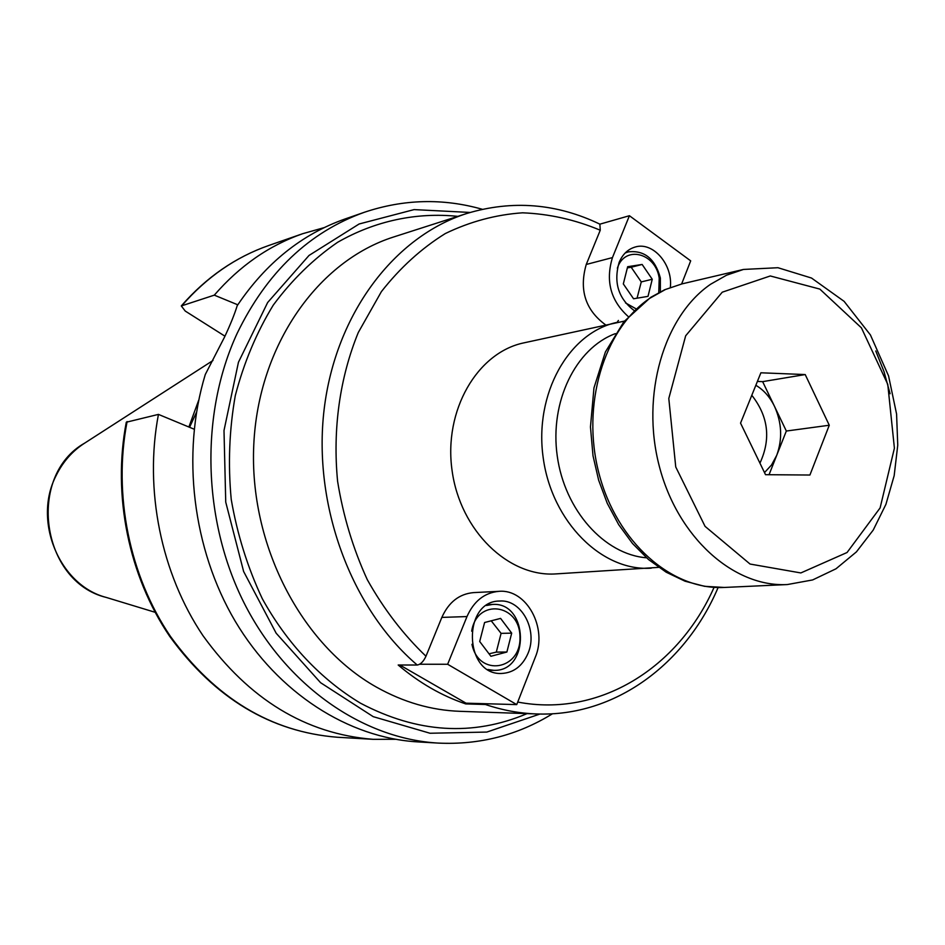 <?xml version="1.0" encoding="UTF-8"?>
<svg xmlns="http://www.w3.org/2000/svg" width="945" height="945" viewBox="0 0 945 945"><rect width="100%" height="100%" fill="white"/><g stroke="black" fill="none" stroke-linecap="round" stroke-linejoin="round"><path stroke-width="1.42" d="M605.627 324.891C585.404 310.09 578.942 289.95 586.243 264.47L600.252 230.226L599.874 224.166L629.417 215.72L612.454 257.595C605.367 281.008 610.635 300.675 628.283 316.599M618.42 320.438L617.12 322.363M487.844 703.789L485.376 704.486L465.72 703.919C441.728 695.792 419.214 682.822 398.188 665.008L417.229 665.02C420.584 664.465 423.502 661.524 425.971 656.232L441.847 617.404C448.698 602.189 459.246 593.921 473.504 592.609L498.96 591.334C484.549 592.657 473.894 601.067 466.984 616.565L447.646 664.264L516.726 704.604L535.213 657.46C547.887 628.047 526.601 588.77 498.96 591.334M624.397 321.111L523.849 342.87C477.178 352.532 443.453 410.614 452.088 470.61C460.168 530.677 508.469 577.348 556.014 573.898L658.677 567.366M399.829 665.008L466.027 703.174L465.72 703.919M482.304 209.282C442.981 198.119 403.68 199.111 364.38 212.271L345.079 218.968C301.845 234.183 265.888 263.1 237.195 305.707C234.584 314.177 230.403 324.572 224.638 336.881L205.278 374.527C181.097 454.12 192.626 549.258 235.27 621.326C278.149 693.287 348.504 737.868 417.867 741.908L438.267 743.089C479.658 745.003 517.742 735.222 552.518 713.747M224.957 336.196L185.244 311.059L181.298 305.944L214.302 295.147L237.786 304.81M194.174 429.207L158.441 414.394L126.287 422.226C112.242 495.18 128.744 576.084 169.746 636.422C214.716 698.237 270.553 731.843 337.259 737.242L373.11 739.321L395.447 739.285M189.567 427.294L196.465 412.374M158.441 414.394C144.089 489.64 161.052 573.414 202.998 635.69C249.031 699.406 305.731 733.946 373.11 739.321M198.757 400.054L188.882 427.01M324.218 227.615L302.731 233.687C269.124 245.428 239.652 265.911 214.302 295.147M634.142 310.539C618.396 298.537 613.399 282.496 619.129 262.415C622.601 254.24 627.988 249.102 635.276 246.999C653.113 241.447 673.041 264.706 670.324 287.434M681.628 283.972L690.689 260.855L629.417 215.72M627.657 266.714L642.139 264.458L652.251 279.259L648.01 296.364L633.563 298.774L623.322 283.925L627.657 266.714M652.251 279.259L641.265 281.917L631.189 267.234L627.362 267.884M631.189 267.234L642.139 264.458M637.06 298.183L641.265 281.917M528.09 653.196C522.455 666.154 513.537 672.911 501.346 673.478C463.806 675.108 462.247 600.689 499.716 601.044C521.416 599.165 538.083 630.079 528.09 653.196M466.027 703.174L516.726 704.604M419.639 664.252L447.646 664.264M506.886 652.026L490.904 656.279L479.694 641.501L484.596 622.507L500.602 618.408L511.694 633.138L506.886 652.026L496.302 652.109L501.086 633.363L491.211 620.806M501.086 633.363L511.694 633.138M489.037 653.822L496.302 652.109M759.934 463.133C771.096 439.047 768.391 416.426 751.807 395.293M755.846 385.288C763.678 389.919 769.903 396.959 774.522 406.409C781.846 422.805 782.59 439.094 776.755 455.254L771.533 464.987L764.505 472.571M757.394 381.449L762.639 381.638L786.334 431.038L769.053 474.709M809.912 475.028L765.521 474.685L740.549 423.124L760.89 372.791L805.211 374.563L829.273 425.238L809.912 475.028M829.273 425.238L786.334 431.038M805.211 374.563L762.639 381.638M599.992 224.213C556.747 203.388 512.355 199.808 466.83 213.475C394.467 236.451 335.593 313.575 324.135 409.374C312.689 505.091 351.103 608.615 417.229 665.02M425.971 656.232C403.267 634.52 383.705 608.982 367.274 579.639C353.052 548.62 343.165 515.84 337.601 481.324C332.545 429.184 339.822 377.575 358.309 332.475L381.402 291.615C400.137 267.73 421.446 248.381 445.319 233.545C470.185 221.555 495.924 214.645 522.55 212.814C549.187 213.865 575.08 219.665 600.252 230.226M714.066 587.365C678.604 667.643 599.614 717.787 517.718 702.052M485.376 704.486C502.338 710.203 519.372 713.357 536.488 713.947C614.994 716.983 685.621 664.087 718.117 587.53M646.522 557.798C604.363 554.526 564.626 510.229 557.243 455.974C549.529 401.755 575.659 348.292 615.325 333.644M617.073 322.375C568.819 332.321 534.019 393.97 543.221 457.923C551.845 521.959 602.154 571.76 651.282 568.158M536.488 713.947L459.967 711.325C431.333 710.309 403.503 702.253 376.5 687.145C301.242 644.951 249.055 544.556 253.768 444.941C258.28 345.256 318.004 260.808 393.935 236.888L466.83 213.475M457.876 216.358C416.674 212.129 375.212 220.764 337.601 242.31C313.433 258.918 291.981 279.85 273.282 305.093C256.567 332.463 243.904 362.632 235.293 395.601C229.281 429.597 227.922 464.196 231.23 499.397C237.23 534.256 247.578 567.343 262.273 598.657C287.067 643.58 321.135 679.561 360.482 703.186C417.3 733.096 472.831 736.58 527.086 713.617M470.137 212.448L414.111 209.601L359.124 223.989L309.027 255.445L267.659 302.494L238.447 362.254L224 430.518L225.737 502.114L243.621 571.477L276.153 633.197L320.579 682.692L373.228 716.664L430.01 733.249L486.829 732.068L539.961 714.03M364.38 212.271C309.216 231.998 266.797 272.361 237.148 333.361C199.938 413.78 202.372 520.081 244.129 603.016C286.051 685.928 362.679 738.801 438.267 743.089M127.102 421.541C112.963 494.672 129.477 576.001 170.502 636.493C215.507 698.39 271.097 731.973 337.259 737.242M56.062 475.701C32.555 521.085 59.582 585.557 106.336 597.453C41.072 581.896 26.306 475.784 84.837 443.016C72.47 450.895 62.866 461.798 56.062 475.701M181.286 305.944C206.293 277.298 235.47 257.146 268.805 245.476C235.813 257.005 206.872 277.015 181.983 305.507M586.243 264.47L612.454 257.595M660.354 291.804L660.366 278.007C655.121 258.741 644.407 250.035 628.236 251.89L625.212 252.965M617.357 268.25C624.55 244.956 655.57 252.646 659.208 278.137L658.771 292.619M635.997 308.791L625.472 302.884M441.847 617.404L466.984 616.565M487.904 669.509L493.845 670.336C530.346 671.8 528.668 601.552 492.38 604.446L486.486 605.485M471.685 631.189C476.847 597.913 519.809 603.512 519.974 636.859C521.368 670.218 478.572 677.435 471.968 644.301M649.817 298.266L665.504 289.465L682.113 283.854L664.701 289.737L650.609 297.415L623.913 321.702L605.379 352.012L593.968 387.887L590.46 426.939L593.011 455.785L598.646 480.178L607.269 503.342L618.68 524.652L632.548 543.54L648.506 559.523L666.142 572.174L685.019 581.199L704.616 586.325L724.378 587.447C671.741 590.318 616.79 542.135 599.024 473.646C580.939 405.263 603.796 329.297 649.817 298.266M787.339 584.553L812.641 579.935L835.994 568.795L856.418 551.88L873.227 530.062L885.926 504.323L894.171 475.666L897.75 445.189L896.581 414.028L888.56 375.886L870.428 334.955L844.098 301.337L811.519 278.043L777.948 267.718L743.479 269.443L726.575 275.184L710.616 284.244C663.803 316.221 640.651 395.081 659.291 466.18C677.6 537.398 733.781 587.495 787.339 584.553L724.378 587.447M890.095 393.746L884.071 371.81L875.779 350.973M722.252 292.194L770.293 275.964L819.823 289.087L861.427 327.856L887.768 384.367L894.407 448.19L880.114 507.914L847.063 552.506L800.84 572.942L750.058 564.047L705.064 526.365L675.746 466.972L668.8 398.471L685.668 335.794L722.252 292.194M106.336 597.453L155.098 612.289M84.837 443.016L213.003 360.482M268.805 245.476L302.731 233.687M628.236 251.89L625.59 252.587M492.38 604.446L487.833 604.635M493.845 670.336L489.286 670.312M743.479 269.443L682.113 283.854"/></g></svg>
